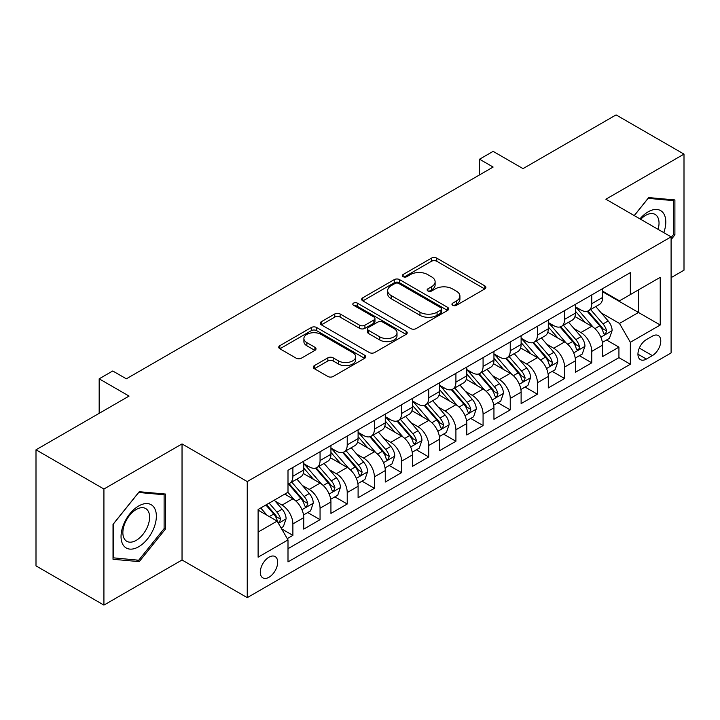 <?xml version="1.0" encoding="UTF-8"?>
<svg xmlns="http://www.w3.org/2000/svg" width="720" height="720" viewBox="0 0 720 720"><rect width="100%" height="100%" fill="white"/><g stroke="black" fill="none" stroke-linecap="round" stroke-linejoin="round"><path stroke-width="1.08" d="M452.727 305.298A2.637 1.521 0 0 0 456.462 305.298L484.794 288.936A3.771 2.178 0 0 0 485.901 287.397A3.771 2.178 0 0 0 484.794 285.858L436.788 258.147A3.771 2.178 0 0 0 431.46 258.147L403.119 274.509A2.637 1.521 0 0 0 402.345 275.58A2.637 1.521 0 0 0 403.119 276.66A2.637 1.521 0 0 0 406.854 276.66L410.526 274.545A12.069 6.966 0 0 1 427.59 274.545L431.586 276.849A12.069 6.966 0 0 1 435.123 281.781A12.069 6.966 0 0 1 431.586 286.704L427.923 288.828A2.637 1.521 0 0 0 427.149 289.899A2.637 1.521 0 0 0 427.923 290.979A2.637 1.521 0 0 0 431.658 290.979L435.321 288.864A12.069 6.966 0 0 1 452.394 288.864L456.39 291.168A12.069 6.966 0 0 1 459.927 296.1A12.069 6.966 0 0 1 456.39 301.023L452.727 303.147A2.637 1.521 0 0 0 451.953 304.218A2.637 1.521 0 0 0 452.727 305.298L452.727 303.147M268.983 577.26A12.294 7.101 120 0 0 277.011 566.424A12.294 7.101 120 0 0 275.13 556.569A12.294 7.101 120 0 0 268.983 557.181A12.294 7.101 120 0 0 260.946 568.017A12.294 7.101 120 0 0 262.836 577.863A12.294 7.101 120 0 0 268.983 577.26M314.379 365.616A3.771 2.178 0 0 0 313.272 367.155A3.771 2.178 0 0 0 314.379 368.694L327.852 376.47A3.771 2.178 0 0 0 333.18 376.47L364.653 358.308A3.771 2.178 0 0 0 365.76 356.76A3.771 2.178 0 0 0 364.653 355.221L316.647 327.51A3.771 2.178 0 0 0 311.31 327.51L279.846 345.681A3.771 2.178 0 0 0 278.739 347.22A3.771 2.178 0 0 0 279.846 348.759L296.109 358.146A3.771 2.178 0 0 0 301.446 358.146L314.91 350.379A3.771 2.178 0 0 0 316.017 348.831A3.771 2.178 0 0 0 314.91 347.292L306.846 342.639A10.089 5.823 0 0 1 303.894 338.517A10.089 5.823 0 0 1 310.122 333.135A10.089 5.823 0 0 1 321.111 334.404L352.719 352.647A10.089 5.823 0 0 1 355.671 356.76A10.089 5.823 0 0 1 349.443 362.142A10.089 5.823 0 0 1 338.445 360.882L333.18 357.84A3.771 2.178 0 0 0 327.852 357.84L314.379 365.616L314.379 368.694M671.094 277.65L684 270.198L684 154.116L616.077 114.903L523.017 168.624L493.128 151.371L479.547 159.21L493.128 167.058L126.342 378.819L112.752 370.98L99.171 378.819L99.171 413.334M103.923 489.015L103.923 605.097L182.034 559.998L182.034 443.925L103.923 489.015L36 449.802L129.06 396.081L99.171 378.819M182.034 443.925L247.248 481.572L671.094 236.862L671.094 352.944L247.248 597.645L247.248 481.572M684 154.116L605.889 199.215L671.094 236.862M410.787 328.59A3.771 2.178 0 0 0 416.124 328.59L447.588 310.419A3.771 2.178 0 0 0 448.695 308.88A3.771 2.178 0 0 0 447.588 307.341L399.591 279.621A3.771 2.178 0 0 0 394.254 279.621L362.781 297.792A3.771 2.178 0 0 0 361.683 299.331A3.771 2.178 0 0 0 362.781 300.87L410.787 328.59M354.636 305.874A2.637 1.521 0 0 1 357.318 306.243L357.318 303.102L406.125 331.281A3.771 2.178 0 0 1 407.223 332.82A3.771 2.178 0 0 1 406.125 334.359L374.652 352.53A3.771 2.178 0 0 1 369.315 352.53L321.318 324.819L321.318 321.732A3.771 2.178 0 0 0 320.211 323.28A3.771 2.178 0 0 0 321.318 324.819M321.318 321.732L334.782 313.956A3.771 2.178 0 0 1 340.119 313.956L359.586 325.197A3.771 2.178 0 0 0 364.914 325.197L373.851 320.04A3.771 2.178 0 0 0 374.958 318.501A3.771 2.178 0 0 0 373.851 316.962L353.583 305.262A2.637 1.521 0 0 1 352.809 304.182A2.637 1.521 0 0 1 354.438 302.778A2.637 1.521 0 0 1 357.318 303.102M103.923 605.097L36 565.884L36 449.802M287.253 538.632L292.887 535.374L281.619 528.867M275.202 501.156L282.024 505.098A15.372 8.874 60 0 1 292.887 523.926L303.759 517.644L303.759 529.101L320.058 519.687L307.701 512.55M302.373 485.478L309.195 489.411A15.372 8.874 60 0 1 320.058 508.239L330.93 501.966L330.93 513.414L347.229 504L334.872 496.863M329.544 469.791L336.366 473.724A15.372 8.874 60 0 1 347.229 492.552L358.101 486.279L358.101 497.727L374.4 488.313L362.034 481.176M356.706 454.104L363.528 458.037A15.372 8.874 60 0 1 374.4 476.865L385.272 470.592L385.272 482.04L401.571 472.626L389.205 465.489M383.877 438.417L390.699 442.35A15.372 8.874 60 0 1 401.571 461.178L412.434 454.905L412.434 466.353L428.742 456.939L416.376 449.802M411.048 422.73L417.87 426.663A15.372 8.874 60 0 1 428.742 445.491L439.605 439.218L439.605 450.666L455.913 441.252L443.547 434.115M438.219 407.043L445.041 410.985A15.372 8.874 60 0 1 455.913 429.804L466.776 423.531L466.776 434.979L483.075 425.565L470.718 418.428M465.39 391.356L472.212 395.298A15.372 8.874 60 0 1 483.075 414.117L493.947 407.844L493.947 419.292L510.246 409.887L497.889 402.75M492.561 375.669L499.383 379.611A15.372 8.874 60 0 1 510.246 398.43L521.118 392.157L521.118 403.605L537.417 394.2L525.06 387.063M519.732 359.982L526.554 363.924A15.372 8.874 60 0 1 537.417 382.743L548.289 376.47L548.289 387.918L564.588 378.513L552.222 371.376M546.903 344.295L553.725 348.237A15.372 8.874 60 0 1 564.588 367.056L575.46 360.783L575.46 372.24L591.759 362.826L591.759 351.369A15.372 8.874 -120 0 0 580.887 332.55L574.065 328.608M579.393 355.689L591.759 362.826M303.759 517.644A15.372 8.874 -120 0 0 292.887 498.825L284.742 494.118M330.93 501.966A15.372 8.874 -120 0 0 320.058 483.138L303.255 473.436M358.101 486.279A15.372 8.874 -120 0 0 347.229 467.451L330.426 457.749M385.272 470.592A15.372 8.874 -120 0 0 374.4 451.764L357.597 442.062M412.434 454.905A15.372 8.874 -120 0 0 401.571 436.077L384.768 426.375M439.605 439.218A15.372 8.874 -120 0 0 428.742 420.39L411.939 410.688M466.776 423.531A15.372 8.874 -120 0 0 455.913 404.703L439.11 395.001M493.947 407.844A15.372 8.874 -120 0 0 483.075 389.016L466.281 379.323M521.118 392.157A15.372 8.874 -120 0 0 510.246 373.338L493.443 363.636M548.289 376.47A15.372 8.874 -120 0 0 537.417 357.651L520.614 347.949M575.46 360.783A15.372 8.874 -120 0 0 564.588 341.964L547.785 332.262M652.347 336.159L646.371 339.606A11.907 6.876 120 0 0 638.586 350.109A11.907 6.876 120 0 0 640.413 359.649A11.907 6.876 120 0 0 646.371 359.064L652.347 355.608A11.907 6.876 120 0 0 660.132 345.114A11.907 6.876 120 0 0 658.305 335.565A11.907 6.876 120 0 0 652.347 336.159M258.111 532.08L277.128 521.1L288 539.919L288 561.888L630.342 364.239L630.342 342.279L619.47 323.451L601.236 312.921M288 539.919L258.111 557.181L258.111 509.49L288 492.237L288 470.277L630.342 272.628L630.342 294.588L660.222 277.335L660.222 325.017L630.342 342.279M303.759 463.689L309.195 466.821A15.372 8.874 60 0 0 316.881 467.586L327.744 461.313A15.372 8.874 -120 0 0 330.93 454.275L330.93 445.491M330.93 448.002L336.366 451.134A15.372 8.874 60 0 0 344.043 451.899L354.915 445.626A15.372 8.874 -120 0 0 358.101 438.588L358.101 429.804M358.101 432.315L363.528 435.447A15.372 8.874 60 0 0 371.214 436.212L382.086 429.939A15.372 8.874 -120 0 0 385.272 422.901L385.272 414.117M385.272 416.628L390.699 419.769A15.372 8.874 60 0 0 398.385 420.525L409.257 414.252A15.372 8.874 -120 0 0 412.434 407.214L412.434 398.43M412.434 400.941L417.87 404.082A15.372 8.874 60 0 0 425.556 404.838L436.428 398.565A15.372 8.874 -120 0 0 439.605 391.527L439.605 382.743M439.605 385.254L445.041 388.395A15.372 8.874 60 0 0 452.727 389.151L463.59 382.878A15.372 8.874 -120 0 0 466.776 375.84L466.776 367.056M466.776 369.567L472.212 372.708A15.372 8.874 60 0 0 479.898 373.464L490.761 367.191A15.372 8.874 -120 0 0 493.947 360.153L493.947 351.369M493.947 353.88L499.383 357.021A15.372 8.874 60 0 0 507.069 357.777L517.932 351.504A15.372 8.874 -120 0 0 521.118 344.466L521.118 335.682M521.118 338.193L526.554 341.334A15.372 8.874 60 0 0 534.24 342.09L545.103 335.817A15.372 8.874 -120 0 0 548.289 328.788L548.289 319.995M548.289 322.506L553.725 325.647A15.372 8.874 60 0 0 561.402 326.412L572.274 320.13A15.372 8.874 -120 0 0 575.46 313.101L575.46 304.317M288 548.703L618.93 357.651L618.93 347.139L602.622 356.553L602.622 345.096A15.372 8.874 -120 0 0 591.759 326.277L574.956 316.575M575.46 306.819L580.887 309.96A15.372 8.874 -120 0 0 588.573 310.725A15.372 8.874 -120 0 0 591.759 303.687L591.759 294.903M588.573 310.725L599.445 304.443A15.372 8.874 -120 0 0 602.622 297.414L602.622 288.63M292.887 467.451L292.887 476.235A15.372 8.874 60 0 1 289.71 483.273A15.372 8.874 60 0 1 288 483.894M289.71 483.273L300.573 477A15.372 8.874 -120 0 0 303.759 469.962L303.759 461.178M320.058 451.764L320.058 460.548A15.372 8.874 60 0 1 316.881 467.586M347.229 436.077L347.229 444.861A15.372 8.874 60 0 1 344.043 451.899M374.4 420.39L374.4 429.174A15.372 8.874 60 0 1 371.214 436.212M401.571 404.703L401.571 413.487A15.372 8.874 60 0 1 398.385 420.525M428.742 389.016L428.742 397.8A15.372 8.874 60 0 1 425.556 404.838M455.913 373.329L455.913 382.113A15.372 8.874 60 0 1 452.727 389.151M483.075 357.642L483.075 366.435A15.372 8.874 60 0 1 479.898 373.464M510.246 341.964L510.246 350.748A15.372 8.874 60 0 1 507.069 357.777M537.417 326.277L537.417 335.061A15.372 8.874 60 0 1 534.24 342.09M564.588 310.59L564.588 319.374A15.372 8.874 60 0 1 561.402 326.412M564.588 367.056L564.588 378.513M537.417 382.743L537.417 394.2M510.246 398.43L510.246 409.887M483.075 414.117L483.075 425.565M455.913 429.804L455.913 441.252M428.742 445.491L428.742 456.939M401.571 461.178L401.571 472.626M374.4 476.865L374.4 488.313M347.229 492.552L347.229 504M320.058 508.239L320.058 519.687M292.887 523.926L292.887 535.374M277.128 521.1L258.111 510.12M619.47 323.451L638.487 312.471L638.487 289.881L660.222 277.335M602.622 291.762L660.222 325.017M602.622 291.141L619.47 300.861L630.342 294.588M182.034 559.998L247.248 597.645M479.547 159.21L479.547 174.897M606.564 340.002L618.93 347.139M618.93 357.651L630.342 364.239M671.094 239.625L674.901 234.891L674.901 199.935L648.675 197.586L634.221 215.577M113.022 559.287L139.248 561.627L165.465 529.011L165.465 494.055L139.248 491.706L113.022 524.322L113.022 559.287M673.542 234.108L674.901 234.891M164.106 528.228L165.465 529.011M136.476 560.025L139.248 561.627M453.78 305.676L456.39 304.164A12.069 6.966 0 0 0 459.927 299.241L459.927 296.1M435.123 281.781L435.123 284.913A12.069 6.966 0 0 1 431.586 289.845L428.976 291.357M484.749 288.972L436.788 261.279A3.771 2.178 0 0 0 431.46 261.279L404.172 277.029M447.543 310.446L399.591 282.762A3.771 2.178 0 0 0 394.254 282.762L362.835 300.906M440.928 309.96A2.637 1.521 0 0 0 441.702 308.88A2.637 1.521 0 0 0 440.928 307.8L398.79 283.473A2.637 1.521 0 0 0 395.055 283.473L391.185 285.705A12.069 6.966 0 0 0 387.648 290.637A12.069 6.966 0 0 0 391.185 295.56L419.985 312.192A12.069 6.966 0 0 0 437.058 312.192L440.928 309.96L440.928 313.092A2.637 1.521 0 0 0 441.702 312.021L441.702 308.88M387.648 290.637L387.648 293.769A12.069 6.966 0 0 0 391.185 298.701L391.185 295.56M440.928 313.092L437.058 315.324A12.069 6.966 0 0 1 419.985 315.324L391.185 298.701M321.363 324.846L334.782 317.097L334.782 313.956M374.958 318.501L374.958 321.642A3.771 2.178 0 0 1 373.851 323.181L364.914 328.338A3.771 2.178 0 0 1 359.586 328.338L340.119 317.097A3.771 2.178 0 0 0 334.782 317.097M357.318 306.243L406.071 334.395M379.782 336.861A10.089 5.823 0 0 0 390.78 338.13A10.089 5.823 0 0 0 397.008 332.748A10.089 5.823 0 0 0 394.056 328.626L382.923 322.2A3.771 2.178 0 0 0 377.586 322.2L368.649 327.357A3.771 2.178 0 0 0 367.551 328.896A3.771 2.178 0 0 0 368.649 330.435L379.782 336.861L379.782 340.002A10.089 5.823 0 0 0 390.78 341.262A10.089 5.823 0 0 0 397.008 335.88L397.008 332.748M367.551 328.896L367.551 332.037A3.771 2.178 0 0 0 368.649 333.576L368.649 330.435M379.782 340.002L368.649 333.576M355.671 356.76L355.671 359.901A10.089 5.823 0 0 1 349.443 365.283A10.089 5.823 0 0 1 338.445 364.023L333.18 360.981A3.771 2.178 0 0 0 327.852 360.981L314.433 368.73M303.894 338.517L303.894 341.658A10.089 5.823 0 0 0 306.846 345.771L306.846 342.639M314.865 350.406L306.846 345.771M364.599 358.335L316.647 330.651A3.771 2.178 0 0 0 311.31 330.651L279.891 348.786M602.397 342.405L609.417 338.355L612.135 330.507A10.179 5.877 -120 0 0 608.166 320.949L595.755 306.576M593.271 327.267L578.547 310.221A29.394 16.974 -120 0 0 575.46 306.99M585.198 322.488L576.963 312.948A24.399 14.085 -120 0 0 575.46 311.31M587.187 311.274L599.751 325.809A10.179 5.877 60 0 1 603.378 332.829L604.116 334.035L605.493 333.837L606.636 330.939A10.179 5.877 -120 0 0 603.009 323.928L590.589 309.555M587.925 311.04L601.425 326.655A5.184 2.997 60 0 1 602.73 328.689L606.636 330.939M663.786 232.641A24.975 14.418 120 0 0 648.135 211.842A24.975 14.418 120 0 0 639.954 218.88M658.08 229.347A18.909 10.917 120 0 0 655.11 214.425A18.909 10.917 120 0 0 645.66 215.361A18.909 10.917 120 0 0 640.71 219.321M634.275 215.604L648.135 198.36L673.542 200.628L673.542 234.504L671.094 237.546M671.859 199.656L673.542 200.628M153.999 527.724A24.975 14.418 120 0 0 147.528 503.595A24.975 14.418 120 0 0 123.408 524.988A24.975 14.418 120 0 0 129.87 549.108A24.975 14.418 120 0 0 153.999 527.724M147.807 525.96A18.909 10.917 120 0 0 145.683 508.545A18.909 10.917 120 0 0 124.65 523.89A18.909 10.917 120 0 0 126.774 541.296A18.909 10.917 120 0 0 147.807 525.96M113.301 557.955L113.301 524.088L138.699 492.48L164.106 494.748L164.106 528.624L138.699 560.223L113.022 557.802M162.423 493.776L164.106 494.748M575.226 358.092L582.246 354.042L584.964 346.194A10.179 5.877 -120 0 0 581.004 336.636L568.584 322.263M566.1 342.954L551.376 325.908A29.394 16.974 -120 0 0 548.289 322.677M558.027 338.175L549.792 328.635A24.399 14.085 -120 0 0 548.289 326.997M560.025 326.961L572.58 341.496A10.179 5.877 60 0 1 576.207 348.516L576.945 349.722L578.322 349.524L579.249 348.408L579.465 346.626A10.179 5.877 -120 0 0 575.838 339.615L563.427 325.242M560.763 326.727L574.254 342.342A5.184 2.997 60 0 1 575.559 344.376L579.465 346.626M548.055 373.779L555.075 369.729L557.793 361.881A10.179 5.877 -120 0 0 553.833 352.323L541.413 337.95M538.929 358.641L524.205 341.595A29.394 16.974 -120 0 0 521.118 338.364M530.856 353.853L522.621 344.322A24.399 14.085 -120 0 0 521.118 342.684M532.854 342.648L545.409 357.183A10.179 5.877 60 0 1 549.036 364.203L549.774 365.409L551.151 365.211L552.078 364.095L552.294 362.313A10.179 5.877 -120 0 0 548.667 355.302L536.256 340.929M533.592 342.405L547.083 358.029A5.184 2.997 60 0 1 548.388 360.063L552.294 362.313M520.893 389.466L527.913 385.416L530.622 377.568A10.179 5.877 -120 0 0 526.662 368.01L514.242 353.637M511.758 374.328L497.034 357.282A29.394 16.974 -120 0 0 493.947 354.051M503.685 369.54L495.45 360.009A24.399 14.085 -120 0 0 493.947 358.371M505.683 358.335L518.238 372.87A10.179 5.877 60 0 1 521.865 379.881L522.612 381.096L523.98 380.898L525.132 378A10.179 5.877 -120 0 0 521.496 370.989L509.085 356.616M506.421 358.092L519.912 373.716A5.184 2.997 60 0 1 521.217 375.741L525.132 378M493.722 405.153L500.742 401.103L503.451 393.255A10.179 5.877 -120 0 0 499.491 383.697L487.08 369.324M484.587 390.015L469.863 372.969A29.394 16.974 -120 0 0 466.776 369.738M476.514 385.227L468.279 375.696A24.399 14.085 -120 0 0 466.776 374.058M478.512 374.022L491.067 388.557A10.179 5.877 60 0 1 494.694 395.568L495.441 396.774L496.818 396.585L497.961 393.687A10.179 5.877 -120 0 0 494.325 386.676L481.914 372.303M479.25 373.779L492.741 389.403A5.184 2.997 60 0 1 494.046 391.428L497.961 393.687M466.551 420.84L473.571 416.781L476.289 408.942A10.179 5.877 -120 0 0 472.32 399.384L459.909 385.011M457.416 405.702L442.701 388.656A29.394 16.974 -120 0 0 439.605 385.425M449.343 400.914L441.108 391.383A24.399 14.085 -120 0 0 439.605 389.745M451.341 389.709L463.896 404.244A10.179 5.877 60 0 1 467.532 411.255L468.27 412.461L469.647 412.272L470.79 409.374A10.179 5.877 -120 0 0 467.154 402.363L454.743 387.99M452.079 389.466L465.57 405.09A5.184 2.997 60 0 1 466.875 407.115L470.79 409.374M439.38 436.527L446.4 432.468L449.118 424.629A10.179 5.877 -120 0 0 445.149 415.071L432.738 400.698M430.254 421.389L415.53 404.343A29.394 16.974 -120 0 0 412.434 401.112M422.172 416.601L413.937 407.07A24.399 14.085 -120 0 0 412.434 405.432M424.17 405.396L436.725 419.931A10.179 5.877 60 0 1 440.361 426.942L441.099 428.148L442.476 427.959L443.619 425.061A10.179 5.877 -120 0 0 439.992 418.05L427.572 403.677M424.908 405.153L438.399 420.777A5.184 2.997 60 0 1 439.713 422.802L443.619 425.061M412.209 452.214L419.229 448.155L421.947 440.316A10.179 5.877 -120 0 0 417.978 430.749L405.567 416.376M403.083 437.076L388.359 420.03A29.394 16.974 -120 0 0 385.272 416.799M395.01 432.288L386.775 422.757A24.399 14.085 -120 0 0 385.272 421.119M396.999 421.074L409.554 435.618A10.179 5.877 60 0 1 413.19 442.629L413.928 443.835L415.305 443.646L416.448 440.748A10.179 5.877 -120 0 0 412.821 433.737L400.401 419.364M397.737 420.84L411.228 436.464A5.184 2.997 60 0 1 412.542 438.489L416.448 440.748M385.038 467.901L392.058 463.842L394.776 456.003A10.179 5.877 -120 0 0 390.807 446.436L378.396 432.063M375.912 452.763L361.188 435.717A29.394 16.974 -120 0 0 358.101 432.486M367.839 447.975L359.604 438.444A24.399 14.085 -120 0 0 358.101 436.806M369.828 436.761L382.392 451.305A10.179 5.877 60 0 1 386.019 458.316L386.757 459.522L388.134 459.333L389.277 456.435A10.179 5.877 -120 0 0 385.65 449.424L373.239 435.051M370.575 436.527L384.066 452.151A5.184 2.997 60 0 1 385.371 454.176L389.277 456.435M357.867 483.588L364.887 479.529L367.605 471.69A10.179 5.877 -120 0 0 363.645 462.123L351.225 447.75M348.741 468.441L334.017 451.404A29.394 16.974 -120 0 0 330.93 448.164M340.668 463.662L332.433 454.131A24.399 14.085 -120 0 0 330.93 452.493M342.666 452.448L355.221 466.992A10.179 5.877 60 0 1 358.848 474.003L359.586 475.209L360.963 475.02L362.106 472.122A10.179 5.877 -120 0 0 358.479 465.102L346.068 450.738M343.404 452.214L356.895 467.838A5.184 2.997 60 0 1 358.2 469.863L362.106 472.122M330.696 499.266L337.725 495.216L340.434 487.377A10.179 5.877 -120 0 0 336.474 477.81L324.054 463.437M321.57 484.128L306.846 467.082A29.394 16.974 -120 0 0 303.759 463.851M313.497 479.349L305.262 469.818A24.399 14.085 -120 0 0 303.759 468.171M315.495 468.135L328.05 482.679A10.179 5.877 60 0 1 331.677 489.69L332.424 490.896L333.792 490.707L334.944 487.809A10.179 5.877 -120 0 0 331.308 480.789L318.897 466.416M316.233 467.901L329.724 483.525A5.184 2.997 60 0 1 331.029 485.55L334.944 487.809M303.534 514.953L310.554 510.903L313.263 503.055A10.179 5.877 -120 0 0 309.303 493.497L296.892 479.124M294.399 499.815L287.901 492.291M286.326 495.036L285.273 493.812M288.324 483.822L300.879 498.357A10.179 5.877 60 0 1 304.506 505.377L305.253 506.583L306.63 506.385L307.773 503.496A10.179 5.877 -120 0 0 304.137 496.476L291.726 482.103M289.062 483.588L302.553 499.203A5.184 2.997 60 0 1 303.858 501.237L307.773 503.496M281.07 527.922L283.383 526.59L286.101 518.742A10.179 5.877 -120 0 0 282.132 509.184L274.32 500.139M267.021 515.259L260.73 507.978M259.155 510.723L258.111 509.517M265.896 504.999L273.708 514.044A10.179 5.877 60 0 1 277.344 521.064L278.082 522.27L279.459 522.072L280.602 519.183A10.179 5.877 -120 0 0 276.966 512.163L269.154 503.118M266.526 504.639L275.382 514.89A5.184 2.997 60 0 1 276.687 516.924L280.602 519.183M83.547 422.352L89.136 419.121M282.024 505.098L292.887 498.825M309.195 489.411L320.058 483.138M336.366 473.724L347.229 467.451M363.528 458.037L374.4 451.764M390.699 442.35L401.571 436.077M417.87 426.663L428.742 420.39M445.041 410.985L455.913 404.703M472.212 395.298L483.075 389.016M499.383 379.611L510.246 373.338M526.554 363.924L537.417 357.651M553.725 348.237L564.588 341.964M580.887 332.55L591.759 326.277M591.759 303.687L602.622 297.414M292.887 476.235L303.759 469.962M320.058 460.548L330.93 454.275M347.229 444.861L358.101 438.588M374.4 429.174L385.272 422.901M401.571 413.487L412.434 407.214M428.742 397.8L439.605 391.527M455.913 382.113L466.776 375.84M483.075 366.435L493.947 360.153M510.246 350.748L521.118 344.466M537.417 335.061L548.289 328.788M564.588 319.374L575.46 313.101M591.759 351.369L602.622 345.096M639.315 348.084L652.347 355.608M637.947 354.195L646.371 359.064M456.39 304.164L456.39 301.023M427.923 290.979L427.923 288.828M431.586 289.845L431.586 286.704M403.119 276.66L403.119 274.509M431.46 261.279L431.46 258.147M436.788 261.279L436.788 258.147M484.794 288.936L484.794 285.858M362.781 300.87L362.781 297.792M394.254 282.762L394.254 279.621M399.591 282.762L399.591 279.621M447.588 310.419L447.588 307.341M419.985 315.324L419.985 312.192M437.058 315.324L437.058 312.192M340.119 317.097L340.119 313.956M359.586 328.338L359.586 325.197M364.914 328.338L364.914 325.197M373.851 323.181L373.851 320.04M406.125 334.359L406.125 331.281M327.852 360.981L327.852 357.84M333.18 360.981L333.18 357.84M338.445 364.023L338.445 360.882M314.91 350.379L314.91 347.292M279.846 348.759L279.846 345.681M311.31 330.651L311.31 327.51M316.647 330.651L316.647 327.51M364.653 358.308L364.653 355.221M600.849 337.185L612.072 330.705M578.547 310.221L579.942 309.411M603.009 323.928L608.166 320.949M594.891 328.617L599.751 325.809M573.678 352.872L584.901 346.392M551.376 325.908L552.78 325.098M575.838 339.615L581.004 336.636M567.72 344.304L572.58 341.496M546.507 368.559L557.73 362.079M524.205 341.595L525.609 340.785M548.667 355.302L553.833 352.323M540.549 359.991L545.409 357.183M519.336 384.246L530.559 377.766M497.034 357.282L498.438 356.472M521.496 370.989L526.662 368.01M513.378 375.678L518.238 372.87M492.165 399.933L503.388 393.453M469.863 372.969L471.267 372.159M494.325 386.676L499.491 383.697M486.207 391.365L491.067 388.557M464.994 415.62L476.217 409.14M442.701 388.656L444.096 387.846M467.154 402.363L472.32 399.384M459.045 407.043L463.896 404.244M437.823 431.307L449.046 424.827M415.53 404.343L416.925 403.533M439.992 418.05L445.149 415.071M431.874 422.73L436.725 419.931M410.652 446.994L421.875 440.514M388.359 420.03L389.754 419.22M412.821 433.737L417.978 430.749M404.703 438.417L409.554 435.618M383.49 462.672L394.713 456.201M361.188 435.717L362.583 434.907M385.65 449.424L390.807 446.436M377.532 454.104L382.392 451.305M356.319 478.359L367.542 471.879M334.017 451.404L335.421 450.594M358.479 465.102L363.645 462.123M350.361 469.791L355.221 466.992M329.148 494.046L340.371 487.566M306.846 467.082L308.25 466.281M331.308 480.789L336.474 477.81M323.19 485.478L328.05 482.679M301.977 509.733L313.2 503.253M304.137 496.476L309.303 493.497M296.019 501.165L300.879 498.357M278.424 523.332L286.029 518.94M276.966 512.163L282.132 509.184M269.316 516.582L273.708 514.044"/></g></svg>
